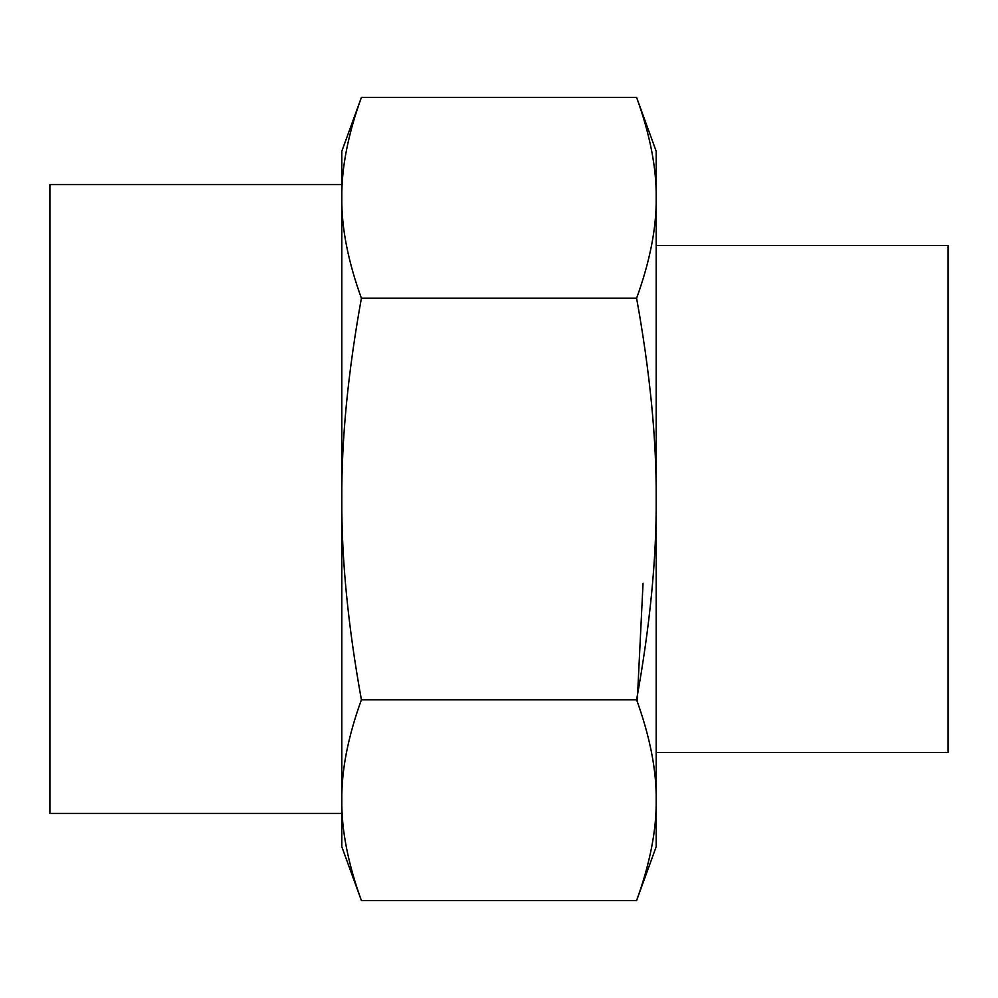 <?xml version="1.0" encoding="UTF-8"?>
<svg xmlns="http://www.w3.org/2000/svg" width="998" height="998" viewBox="0 0 998 998"><rect width="100%" height="100%" fill="white"/><g stroke="black" fill="none" stroke-linecap="round" stroke-linejoin="round"><path stroke-width="1.5" d="M656.185 245.52L948.1 245.52L948.1 752.48L656.185 752.48M49.9 499L49.9 184.58L341.815 184.58L341.815 197.841L341.815 151.247L361.401 97.442C347.965 134.593 341.441 168.063 341.815 197.841C341.441 227.606 347.965 261.077 361.401 298.227C347.965 372.516 341.441 439.444 341.815 499L341.815 800.159C341.441 829.937 347.965 863.407 361.401 900.558L636.599 900.558C650.035 863.407 656.559 829.937 656.185 800.159C656.559 770.394 650.035 736.923 636.599 699.773L361.401 699.773C347.965 736.923 341.441 770.394 341.815 800.159L341.815 813.42L49.9 813.42L49.9 499M361.401 900.558L341.815 846.753L341.815 800.159M361.401 699.773C347.965 625.484 341.441 558.556 341.815 499L341.815 197.841M643.049 583.219L637.235 701.532M636.599 699.773C650.035 625.484 656.559 558.556 656.185 499C656.559 439.444 650.035 372.516 636.599 298.227C650.035 261.077 656.559 227.606 656.185 197.841C656.559 168.063 650.035 134.593 636.599 97.442L361.401 97.442M636.599 298.227L361.401 298.227M636.599 900.558L656.185 846.753L656.185 151.247L636.599 97.442"/></g></svg>
